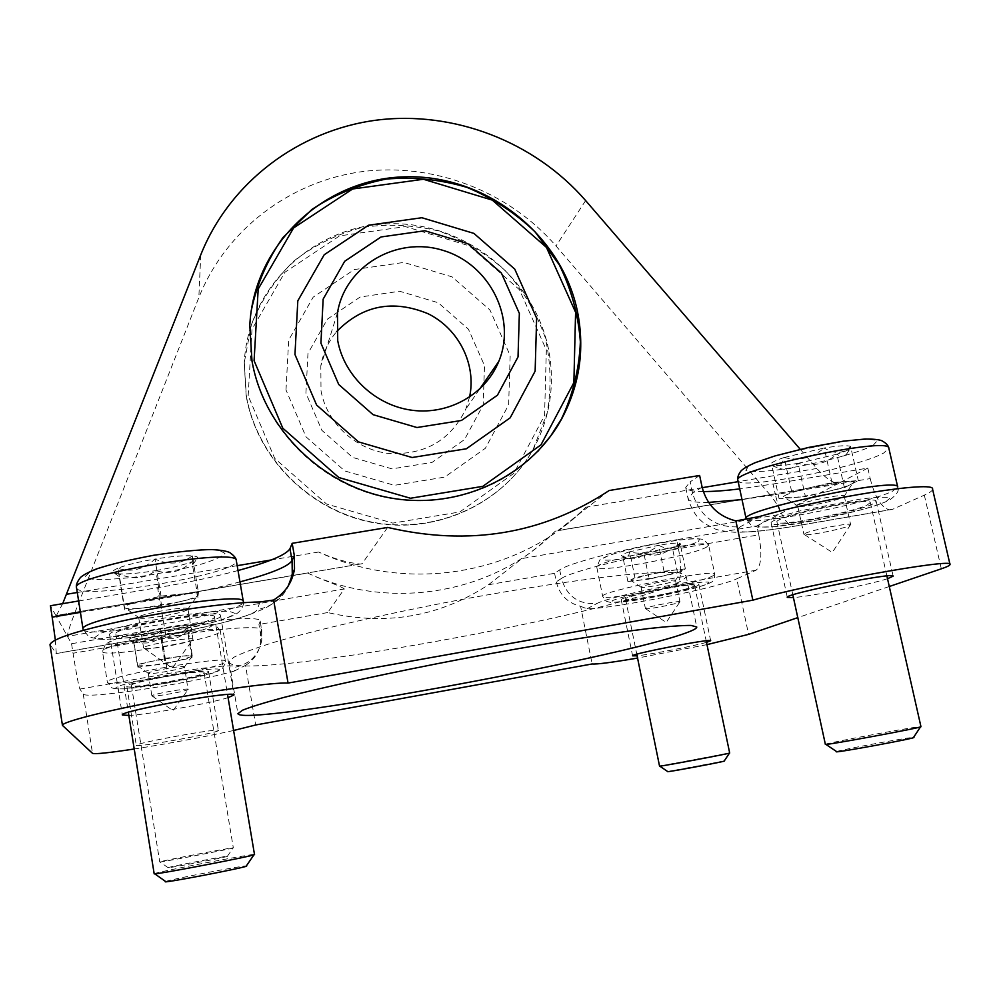 <?xml version="1.0" encoding="UTF-8"?>
<svg xmlns="http://www.w3.org/2000/svg" width="1000" height="1000" viewBox="0 0 1000 1000"><rect width="100%" height="100%" fill="white"/><g stroke="black" fill="none" stroke-linecap="round" stroke-linejoin="round"><path stroke-width="0.75" stroke-dasharray="5 3.75" d="M238.012 570.525C214.163 576.925 187.362 582.638 157.613 587.675L78.625 600.975M387.65 527.425L362.088 563.725L360.275 564.038C347.863 562.85 333.963 558.837 318.587 552.025C408.787 594.138 520.525 574.075 585.887 507.2C574.338 518.337 565.05 526.125 558.025 530.55L839.375 482.912L756.875 525.95L758.787 534.825L678.475 548.688C681.925 568.038 681.363 579.85 676.8 584.15C642.175 590.175 603.663 599.562 597.038 603.45C578.725 604.775 566.85 596.45 561.413 578.475C570.013 572.137 626.838 557.487 678.475 548.688L676.6 539.738L756.875 525.95M71.55 643.725L73.037 653.238C76.312 673.675 78.587 685.612 79.887 689.062L83.225 694C84.838 699.762 191.975 683.263 234.137 671.112L235.625 667.15C250.075 663.737 258.788 654.825 261.737 640.413L261.613 630.487L260.175 621.013C260.775 615.9 214.875 619 160.525 628.438L71.55 643.725L55.875 615.562L291.938 575.6L55.875 615.562L50.412 605.737M55.338 639.925L56.3 653.45L50 644.675M699.625 475.462L690.175 481.838L692.588 493.263C700.125 517.2 716.025 528.362 740.3 526.737C730.525 533.9 748.988 533.663 795.688 526.038L792.8 526.438C785.662 523.875 779.862 513.288 775.387 494.65L742.013 499.6M773.062 484.025L867.825 468.075L870.212 478.587L775.387 494.65L773.062 484.025L739.712 488.913M703.3 491.562C692.325 491.5 686.462 490.138 685.7 487.463L690.175 481.838M867.825 468.075L839.375 482.912L558.025 530.562M609.188 490.525L557.875 530.575M932.55 489.1C932.8 490.562 930.062 492.575 924.325 495.138L892.525 509.338L795.688 526.038M889.275 586.512L797.788 617.638M758.787 534.825C762.262 554.012 761.35 565.812 756.05 570.225L736.737 578.837L748.575 634.375M870.212 478.587C874.862 497.025 881.2 507.438 889.237 509.8L892.525 509.338M344.312 588.962C340.838 585.925 320.875 579.55 307.7 573.062L74.963 612.475C69.8 625.875 67.3 633.837 67.45 636.362L344.312 588.962L327.7 612.562C386.25 626 439.837 616.737 488.475 584.75L554.6 573.312L559.7 569.862C568.263 563.312 625 548.488 676.6 539.738M488.475 584.75L522.05 558.538L778.587 514.625C781.263 511.775 778.413 505.163 770.025 494.787L555.363 531.138C542.788 542.975 531.688 552.112 522.05 558.538M327.7 612.562L258.938 624.45L260.087 621.625M234.137 671.112L245.512 665.375L255.662 724.987M245.512 665.375C253.888 660.125 258.9 652.65 260.55 642.987L260.438 633.2L258.938 624.45M554.6 573.312L556.287 581.8C559.55 594.888 567.663 603.062 580.612 606.325L592.112 663.962M56.438 615.487L62.675 603.663M800.263 449.312L816.812 468.475C824.837 477.413 831.688 482.337 837.35 483.275M246.3 395.637C257.038 458.1 310.512 511.262 374.387 522.55C438.263 533.987 504.225 502.587 533.675 448.5C550.262 417.225 555.225 384.137 548.55 349.263C534.175 276.675 462.975 221.05 388.175 223.8C313.363 225.837 247.938 287.2 244.275 362.5L246.3 395.637M246.225 396.075L244.2 362.962L251.35 324.812C261.012 300.625 275.075 279.438 293.562 261.25C314.075 245.375 336.95 234.1 362.188 227.438C388.075 223.675 413.8 224.925 439.363 231.2C464.1 240.263 486.25 253.562 505.812 271.1C523.288 290.663 536.388 312.688 545.1 337.175C550.938 362.45 551.6 387.775 547.1 413.162L533.325 448.875C503.9 502.912 438 534.288 374.188 522.85C310.375 511.587 256.95 458.475 246.225 396.075M74.963 612.475L198.825 297.613C225.625 230.025 289.637 181.55 361.413 171.725C433.288 162.15 508.612 191.125 556 245.975L770.025 494.787M233.612 730.487C202.763 737.25 169.638 743.425 134.225 749M580.612 606.325L587.025 608.812C612.85 608.812 717.938 587.837 736.737 578.837M706.963 644.625L637.562 658.062M228.075 697.65C210.037 703.388 148.188 714.513 128.863 715.45M887.513 578.725C870.025 584.487 811.325 596.237 793.425 597.6M218.412 730.5C219.05 732.8 135.188 748 136.287 745.362C133.688 743.363 220.538 727.6 218.412 730.438L218.412 730.5M706.488 642.35C693.662 646.1 650.263 654.5 637.1 655.788M307.7 573.062C391.05 611.938 494.525 593.275 555.363 531.138M537.487 451.763C496.35 494.8 429.212 511.85 369.3 493.188C309.413 474.475 262.413 421.538 251.912 361.5L249.713 325.875L251.213 310.825M469.525 397.175L465.838 409.05C450.4 440.637 424.5 455.425 388.137 453.4C355.2 449.438 326.725 422.825 321.012 390.788L320.825 365.85C323.05 353.013 328.3 341.625 336.587 331.675M305.925 393.113L307.975 353.387L327.413 319.137L360.15 297.038L399.637 291.25L438.212 302.738L468.438 329.212L484.5 365.613L483.175 404.938L464.538 439.525L432.038 462.425L392.075 468.875L352.663 457.425L321.85 430.325L305.925 393.113M286 389.975L288.688 340.062L313.188 297.15L354.312 269.562L403.825 262.425L452.1 276.875L489.963 310.012L510.163 355.562L508.638 404.85L485.375 448.275L444.637 477.125L394.387 485.325L344.762 470.938L306 436.812L286 389.975M248.162 395.775L252 329.263L284.862 272.288L339.65 235.863L405.337 226.6L469.275 245.825L519.45 289.7L546.35 350.012L544.562 415.425L513.9 473.312L459.8 511.962L392.788 523.112L326.488 504L274.7 458.375L248.162 395.775M697.463 585.763C687.487 590.913 620.188 603.438 621.263 599.938C618.2 596.763 700.275 580.575 698.9 584.637L697.463 585.763M208.612 671.9C209.513 675.763 125.988 690.475 126.838 686.275C123.987 682.688 210.463 667.425 208.612 671.812L208.612 671.9M872.75 504C854.912 512.925 770.15 528.975 771.2 523.225C766.363 517.6 877.6 494.3 876.188 501.312L872.75 504M220.575 615.962C221.275 623.188 108.987 642.463 109.6 634.925C105.3 628.138 223 607.863 220.575 615.725L220.575 615.962M678.15 582.5C615.862 614.388 234.65 682.887 229.2 662.138L233.625 657.375C241.588 653.25 254.975 648.263 273.775 642.387C315.6 630.075 382.525 614.587 454.212 600.913C525.95 587.487 593.913 577.487 637.337 573.7C656.988 572.3 671.275 572.062 680.188 572.987L686.062 575.812C686.338 577.55 683.7 579.788 678.15 582.5M643.975 553.9L672.3 547.525C663.938 554.7 654.488 556.825 643.975 553.9C638.05 559.688 630.962 560.413 622.7 556.075C626.263 556.425 633.35 555.7 643.975 553.9L649.163 579.1L677.575 572.85L685.375 568.875L664.025 571.25L634.95 577.675L627.888 581.538L649.163 579.1M680 543.162L677.55 548.825L672.3 547.525L680.575 544.3L680 543.162C676.712 542.737 669.587 543.438 658.637 545.275C666.838 549.75 673.962 549.038 680 543.162L685.375 568.875M629.663 551.825C622.762 553.95 620.25 555.337 622.1 555.962L623.575 556.925C626.487 559.525 628.513 557.825 629.663 551.825C640.25 554.862 649.912 552.675 658.637 545.275L629.663 551.825L634.95 577.675M693.312 586.487L694.575 585.5C695.775 581.9 622.888 596.275 625.562 599.1C624.575 602.212 684.538 591.05 693.312 586.487M659.538 766.112L729.675 752.975M667.688 771.562L724.25 760.987M663.325 575.988L682.025 570.538C683.175 569.575 680.75 569.412 674.75 570.062L649.45 574.475L631.4 579.625L631.138 580.612L638.575 580.312L663.325 575.988M627.888 581.538L622.7 556.075M677.575 572.85L672.3 547.525M664.025 571.25L658.637 545.275M679.362 602.263L679.95 601.825C680.65 600.35 649.737 606.138 645.925 608.2L645.662 608.75C647.913 609.525 675.5 604.225 679.362 602.263M674.912 580.862L675.487 580.375C676.025 578.488 639.75 585.65 641.012 587.188L641.312 587.362C643.787 588.288 671.112 583 674.912 580.862M160.75 637.312L187.537 631.138C179.513 638.5 170.588 640.55 160.75 637.312C152.75 643.65 143.713 644.7 133.625 640.438C140.075 640.325 149.125 639.275 160.75 637.312L165.087 663.763L191.95 657.738L192.225 654.95L164.762 658.35L137.338 664.538L137.938 667.175L165.087 663.763M187.738 627.938L188.225 633.737L187.537 631.138L191.312 629.45C192.587 628.488 191.388 627.987 187.738 627.938C181.5 627.975 172.35 629.012 160.287 631.038C170.35 635.438 179.5 634.4 187.738 627.938L192.225 654.95M132.963 637.375C129.275 638.7 128.212 639.612 129.762 640.125L133.625 640.438L134 643.075L132.963 637.375C142.825 640.738 151.938 638.625 160.287 631.038C148.238 633.162 139.125 635.275 132.963 637.375L137.338 664.538M204.1 672.7L204.1 672.625C205.688 668.737 128.9 682.288 131.412 685.475C130.6 689.225 205.025 676.112 204.1 672.7M233.312 847.837L233.325 847.85C235.65 848.112 157.863 863 159.725 861.925L159.838 861.862C161.762 860.825 231.3 847.525 233.2 847.825L233.312 847.837M227.475 856.275C230.138 856.525 163.625 869.25 168.062 867.65C169.412 866.712 225.975 855.863 227.387 856.263L227.475 856.275M178.475 660.763L192.087 656.35C191.838 655.5 187.338 655.6 178.562 656.637L151.012 661.45C142.25 663.462 137.787 664.938 137.637 665.863L151.588 665.462L178.475 660.763M137.938 667.175L133.625 640.438M191.95 657.738L187.537 631.138M164.762 658.35L160.287 631.038M188.238 689.388L188.238 689.362C188.962 687.588 150.675 694.4 151.862 695.837L152.15 696C154.775 696.925 185.9 691.375 188.025 689.613L184.525 666.875C185.2 664.837 146.975 671.562 148.212 673.275L148.537 673.475C151.387 674.575 182 669.175 184.288 667.188L184.525 666.9M155.838 570.575C171.475 567.9 183.512 564.95 191.95 561.737C181.112 571.8 169.075 574.75 155.838 570.575C145.025 578.8 132.775 579.9 119.087 573.888C127.912 574.225 140.162 573.125 155.838 570.575L161.663 606.05L197.925 597.45L198.425 592.35L161.062 596.075L123.775 605L124.875 609.862L161.663 606.05M192.325 555.862L192.812 564.55L191.95 561.737L196.525 559.438C199.1 557.537 197.7 556.337 192.325 555.862C183.875 555.363 171.425 556.425 154.987 559.062C168.713 565.337 181.163 564.275 192.325 555.862L198.425 592.35M117.863 568.25C112.45 570.575 111.337 572.238 114.5 573.237L119.087 573.888L119.462 576.7L117.863 568.25C131.225 572.612 143.6 569.55 154.987 559.062C138.525 561.875 126.15 564.938 117.863 568.25L123.775 605M214.462 617.013L214.462 616.825C216.525 609.837 112.05 627.85 115.825 633.875C115.188 640.6 215.312 623.413 214.462 617.013M154.175 873.787L154.462 873.612C158.763 871.587 249.938 854.087 254.188 854.463L254.5 854.513M165.65 881.525C168.762 879.7 243.113 865.375 246.325 865.962L246.537 865.987M179.725 601.763C188.775 599.6 194.6 597.688 197.225 596.025L198.175 594.925C197.9 593.325 191.8 593.088 179.887 594.2L142.35 600.55C130.438 603.475 124.425 605.775 124.338 607.45L125.638 608.275C128.575 608.95 134.488 608.837 143.4 607.938L179.725 601.763M124.875 609.862L119.087 573.888M197.925 597.45L191.95 561.737M161.062 596.075L154.987 559.062M192.987 639.45L192.987 639.388C193.888 636.213 141.85 645.275 143.613 648L144.325 648.413C149.312 649.925 188.337 643.112 192.45 640.013L192.987 639.45M187.938 609.1L187.938 609.038C188.75 605.375 136.838 614.288 138.675 617.513L139.5 618.025C144.85 619.825 182.963 613.263 187.325 609.8L187.938 609.1M798.075 463.35L836.888 454.212C825.462 463.925 812.513 466.975 798.075 463.35C791.6 470.112 783.562 471.087 773.988 466.287L772.375 465.275C776.575 466.1 785.15 465.462 798.075 463.35L805.4 496.6L844.388 487.675L858.3 480.588L831.95 482.587L791.725 491.863L779.1 498.762L805.4 496.6M850.6 446.438L846.325 454.425C843.55 456.838 840.4 456.775 836.888 454.212C843.662 452.038 848.1 450.15 850.2 448.575L850.6 446.438C847.463 445.163 838.675 445.675 824.225 447.987C834.6 454.35 843.388 453.825 850.6 446.438L858.3 480.588M784.175 457.488C773.175 461.2 769.025 463.725 771.737 465.075C777.275 469.4 781.425 466.875 784.175 457.488C798.838 461.275 812.188 458.1 824.225 447.987L784.175 457.488L791.725 491.863M867.288 504.938L870.3 502.575C871.525 496.35 772.763 517.025 776.975 522.05C776 527.175 851.612 512.85 867.288 504.938M825.375 744.35L825.612 744.212C828.337 742.788 901 729.137 917.412 726.975L920.95 726.663M836.612 751.587C838.562 750.3 897.812 739.175 910.95 737.65L913.55 737.412M824.825 492.163C837.487 489.212 846.3 486.55 851.275 484.162L852.663 483.338C854.762 481.675 852.275 481.087 845.212 481.575C836.2 482.35 825.05 484.237 811.762 487.238C798.7 490.312 789.9 493.013 785.337 495.35L783.612 496.8L784.4 497.587L792.337 497.675C801.225 496.875 812.062 495.037 824.825 492.163M779.1 498.762L771.737 465.075M844.388 487.675L836.888 454.212M831.95 482.587L824.225 447.987M849.225 525.75L850.65 524.688C851.475 522.25 812.025 529.8 805.163 533.387L803.925 534.362L804.525 534.675C808.612 535.812 842.438 529.062 849.225 525.75M842.875 497.35L844.262 496.163C844.788 492.9 795.7 503.212 797.675 505.938L798.388 506.337C802.825 507.7 836.225 500.95 842.875 497.35M293.075 575.4L362.088 563.725M50.213 645.212L62.625 725.713M55.912 653.625L165.787 634.675C212.575 626.688 255.625 615.112 257.1 609.7C272.65 606.487 283.538 597.688 289.762 583.3M165.787 634.675L159.462 598.975C189.237 593.9 216.075 588.212 239.963 581.9M80.412 612.362L159.462 598.975L157.613 587.675M924.325 495.138L941.325 568.812M708.587 502.413C695.75 502.7 688.913 501.463 688.062 498.688L692.588 493.263L702.1 487.1M559.7 569.862L561.413 578.475L556.287 581.8M318.587 552.025L271.288 559.95M237.175 565.675L77.287 592.487M816.812 468.475L738.162 481.662M702.225 487.688L585.887 507.2M200.75 254.862L198.825 297.613M585.638 200.588L556 245.975M83.225 694L92.5 753.325M756.05 570.225L676.8 584.15M587.025 608.812L597.038 603.45M260.438 633.2L261.7 629.9C262.35 625.013 216.45 628.375 162.062 637.863L167.613 673.65C205.637 666.9 237.763 663.962 235.625 667.15M160.525 628.438L162.062 637.863L73.037 653.238M79.887 689.062L167.613 673.65M759.3 516.562L740.3 526.737M259.988 601.975L257.1 609.7M698.462 541.512L699.538 539.138C695.312 538.513 686.825 539.05 674.062 540.712C645.825 544.95 611.25 553.413 603.525 557.875L603.538 560.025C608.375 560.462 616.987 559.85 629.388 558.188C656.237 554.1 689.125 546.2 698.462 541.512M706.488 547.15L708.637 545.15C710.487 537.925 591.912 561.587 596.838 567.413C595.737 573.575 691.725 555.812 706.488 547.15M712.588 576.025L714.8 574.275C716.875 568.125 597.962 591.65 602.688 596.413C601.388 601.638 697.588 583.775 712.588 576.025M707.412 584L708.6 582.112C704.425 581.812 695.95 582.587 683.175 584.425C654.887 588.925 620.1 596.975 612.212 600.775L612.125 602.463L637.925 599.925C664.825 595.6 697.9 588.05 707.412 584M211.925 625.363C214.4 618.188 105.688 636.85 108.675 643.162C110.988 649.287 211.05 631.962 211.925 625.363M220.312 631.237L220.312 631.013C223.05 623.225 97.987 644.875 102.475 651.5C101.8 658.925 221.038 638.337 220.312 631.237M225.425 661.575L225.438 661.375C228.388 654.737 103.038 676.762 107.338 682.2C106.487 688.475 225.963 667.525 225.425 661.575M219.438 670C222.175 664.325 113.1 683.487 115.85 688.25C117.938 692.9 218.3 675.163 219.438 670M224.988 553.362L218.812 550.188C207.763 549.438 191.775 550.275 170.825 552.712C148.663 556.013 128.325 560.037 109.812 564.8L90.738 571.462L85.037 576.663L93.325 579.4C105.262 579.825 121.163 578.812 141.012 576.388C161.625 573.263 180.7 569.487 198.238 565.075C213.25 560.625 222.162 556.712 224.988 553.362M76.537 587.725C76.662 601.112 236.312 574.475 236.312 561.312L236.337 560.75M243.463 602.7L243.425 604.288C242 609.5 238.612 613.25 233.263 615.538L221.1 620.062L195.263 626.725L133.325 637.25C117.938 638.862 106.363 639.5 98.588 639.175L88.812 636.862L83.062 629.25C82.85 640.525 242.938 613.237 243.3 602.137L243.337 601.663M235.212 613.45L229.175 611.25C218.188 611.125 202.188 612.463 181.188 615.262C158.938 618.787 138.488 622.788 119.825 627.288L100.538 633.3L94.663 637.587L102.837 639.362C114.738 639.175 130.65 637.712 150.55 634.963L208.075 623.725C223.225 619.6 232.275 616.188 235.212 613.45M873.025 445.487L877.163 440.825C873.263 439.025 863.175 438.988 846.9 440.712L788.05 452.325C769.425 457.488 756.087 462.137 748.037 466.287L745.875 470.538C750.938 471.975 761.35 471.8 777.075 470.012C811.55 465.225 856.95 453.713 873.025 445.487M737.913 480.513C737.125 490.637 857.45 467.938 883.737 453L888.85 448.25M892.463 491.225L897.725 487.062C899.55 490.4 896.925 494.663 889.85 499.837C884.038 502.837 874.625 506.138 861.637 509.75L819.613 519.6L775.688 526.625L757.85 527.188L750.987 525.2L746.15 518.837C745.025 527.413 865.725 504.637 892.463 491.225M885.825 501.75L890.175 497.938C886.388 496.7 876.35 497.1 860.062 499.137L800.888 510.7C782.1 515.513 768.587 519.712 760.362 523.288L758 526.7C762.987 527.612 773.35 527.025 789.087 524.963C823.65 519.763 869.412 508.85 885.825 501.75M288.288 585.837C274.288 607.55 263.175 608.725 248.25 615.15L227.562 621.4C217.162 624.288 188.363 630.763 165.675 634.587L56.3 653.45M685.7 487.463L688.062 498.688C691.787 510.325 697.35 518.638 704.737 523.6L714.287 528.587C717.175 530.075 723.838 531.3 734.262 532.25C748.65 532.438 768.162 530.5 792.8 526.438L889.237 509.8M360.275 564.038L293.075 575.413M337.463 312.975L320.825 365.85M479.5 389.3L465.838 409.05M260.55 642.987L261.737 640.413L261.7 629.9L260.175 621.013M229.2 662.138L237.913 713.688M686.062 575.812L696.75 626.987M621.263 599.938L632.612 655.85M698.9 584.637L710.675 640.725M126.838 686.275L136.287 745.362M208.612 671.812L218.412 730.438M771.2 523.225L787.3 597.4M876.188 501.312L893.15 576.15M109.6 634.925L122.35 714.987M220.575 615.725L233.975 694.975M677.562 548.825L680.575 544.3M623.562 556.925L622.1 555.962M708.637 545.15L704.262 539.9C702.15 538.975 697.987 538.587 691.775 538.75C680.675 539.675 665.962 541.888 647.625 545.388C629.938 549.3 617.075 552.625 609.038 555.363L599.663 560.062L596.838 567.413L602.688 596.413L606.337 601.263L610.612 602.463L625.375 601.675C641.237 599.938 680.6 592.175 695.85 587.788C710.537 583.2 708 583.75 710.487 582.537C713.15 581.938 714.587 579.188 714.8 574.275L708.637 545.15M625.562 599.1L636.775 654.225M694.575 585.5L706.162 640.775M645.662 608.75L666.225 622.438L679.775 602.05M641.012 587.188L645.413 608.6M675.487 580.375L679.95 601.825M675.288 580.65L682.025 570.538M641.312 587.362L631.138 580.612M188.238 633.75L191.312 629.45M133.988 643.075L129.762 640.125M220.312 631.013L216.038 625.438C213.85 624.388 209.488 623.85 202.963 623.825C191.287 624.475 175.975 626.362 157.037 629.462C138.625 633.038 125.013 636.188 116.175 638.938L105.738 643.85L102.475 651.5L107.338 682.2L111.912 687.862C113.9 688.675 117.888 689.013 123.863 688.85L167.925 682.987L212.075 673.25L222.062 668.988L225.512 663.175L225.438 661.375L220.312 631.013M131.412 685.475L159.725 861.925M204.1 672.625L233.325 847.85M227.387 856.263L233.2 847.825M168.062 867.65L159.838 861.862M152.15 696L173.038 710.688L188.025 689.613M148.212 673.275L151.862 695.837M184.288 667.188L191.713 656.8M148.537 673.475L138.15 666.188M192.825 564.562L196.525 559.438M119.45 576.712L114.5 573.237M115.825 633.875L128.35 712.275M214.462 616.825L227.55 694.513M144.325 648.413L172.362 668.175L192.45 640.013M138.675 617.513L143.613 648M187.938 609.038L192.987 639.388M187.325 609.8L197.225 596.025M139.5 618.025L125.638 608.275M846.338 454.438L850.2 448.575M773.988 466.287L772.375 465.275M776.975 522.05L792.825 594.85M870.3 502.575L886.888 575.95M804.525 534.675L832.312 552.438L850.225 525.225M797.675 505.938L803.925 534.362M844.262 496.163L850.65 524.688M843.787 496.812L852.663 483.338M798.388 506.337L784.725 497.675"/><path stroke-width="1.5" d="M78.625 600.975L50.412 605.737L52.175 617.15L80.412 612.362M289.762 583.3L292.275 573.888L292.075 560.562L289.988 548.663C286.375 554.788 269.05 562.075 238.012 570.525M289.988 548.663L292.175 543.325L387.65 527.425C469.012 546.388 542.85 534.087 609.188 490.525L699.625 475.462L702.1 487.1C706.838 505.062 718.088 516.325 735.875 520.913L752.85 600.175C807.062 584.263 955.35 557.487 950 564.45C950.125 565.35 947.225 566.8 941.325 568.812L889.275 586.512M292.175 543.325L294.3 555.45L294.513 569.025C292.262 582.425 285.3 592.75 273.625 600.013L288.05 683.075L752.85 600.175M134.225 749C108.9 752.862 95 754.3 92.5 753.325L62.45 725.387L50 644.675C52.038 638.688 78.787 630.212 130.275 619.237C178.562 609.375 233.713 602.15 259.988 601.975L273.625 600.013M62.45 725.387C61.288 722.15 104.537 711.062 161.462 700.4C218.312 689.725 274.262 682.212 288.05 683.075M739.712 488.913C724.887 490.7 712.75 491.587 703.3 491.562M735.875 520.913L759.3 516.562C824.925 497.562 935.662 480.25 932.55 489.1L950 564.45M797.788 617.638L748.575 634.375L706.963 644.625M637.562 658.062C611.712 662.475 596.562 664.438 592.112 663.962L255.662 724.987L233.612 730.487M62.675 603.663L200.75 254.862C229.7 182.237 298.712 130.463 376.012 120.213C453.413 110.237 534.5 141.6 585.638 200.588L800.263 449.312M55.338 639.925L52.175 617.15M128.863 715.45L122.35 714.987C118.5 711.112 236.9 689.938 233.975 694.975L228.075 697.65M793.425 597.6L787.3 597.4C782.975 594.263 895.15 571.688 893.15 576.15L887.513 578.725M637.1 655.788L632.612 655.85C629.837 654.112 712.362 638.112 710.675 640.725L706.488 642.35M688.462 632C624.538 657.438 242.225 727.325 237.913 713.688L242.575 710.188C250.725 706.912 264.312 702.712 283.337 697.575C325.6 686.65 393.013 672.025 465.062 658.325C537.137 644.788 605.25 633.812 648.587 628.562C668.162 626.4 682.35 625.363 691.125 625.438L696.75 626.987C696.912 628.15 694.15 629.825 688.462 632M577.562 311.962C561.875 234.013 485.2 174.163 404.712 176.838C324.212 178.738 253.725 244.35 249.8 325.337L252 361C263.612 428.25 321.438 485.675 390.375 497.938C459.325 510.387 530.337 476.662 561.862 418.562C579.625 384.963 584.862 349.438 577.562 311.962M251.213 310.825C256.85 284.025 267.488 259.538 283.1 237.362L311.988 209.387C334.65 194.45 359.425 184.338 386.275 179.062C413.625 176.75 440.525 179.537 467 187.387C492.5 198.025 515.2 212.862 535.112 231.9L559.237 264.713C571.337 289.2 578.375 314.925 580.363 341.9C579.275 368.875 572.962 394.575 561.45 419L550.575 436.138L537.487 451.763M337.713 340.625L337.463 312.975C344.875 266.025 396.825 235.8 443 250.375C489.45 264.037 516.875 318.062 498.787 361.413C485.588 394.075 449.2 414.988 412.55 410.325C375.9 405.812 344.125 376.175 337.713 340.625M320.925 343.15L323.15 299.125L344.7 261.275L381.037 236.962L424.9 230.75L467.75 243.637L501.388 273.05L519.35 313.387L518.025 356.925L497.45 395.188L461.425 420.475L416.975 427.525L373.075 414.675L338.725 384.487L320.925 343.15M336.587 331.675C362.488 305.225 392.975 299.25 428.05 313.725C458.8 328.825 476.688 364.562 469.525 397.175M254.088 360.688L258.188 289.075L293.625 227.913L352.663 188.975L423.425 179.262L492.325 200.125L546.45 247.4L575.588 312.262L573.875 382.6L541 444.825L482.775 486.362L410.462 498.25L338.812 477.512L282.812 428.2L254.088 360.688M294.962 354.525L297.812 300.812L324.212 254.737L368.525 225.225L421.863 217.725L473.913 233.4L514.763 269.125L536.638 318.137L535.138 371.125L510.188 417.812L466.337 448.787L412.113 457.512L358.525 441.9L316.6 405.037L294.962 354.525M706.162 640.775L729.675 752.975C731.712 753.25 657.613 767.125 659.538 766.112L636.775 654.225M729.488 753.062L724.25 760.987C728.612 760.888 663.512 773.05 667.688 771.562L659.75 766.125M227.55 694.513L254.5 854.513C257.925 855.175 151.6 875.612 154.175 873.787L128.35 712.275M246.537 865.987C250.8 866.6 158.012 884.425 165.65 881.525L154.762 873.825M886.888 575.95L920.95 726.663C923.787 727.312 822.55 746.05 825.375 744.35L792.825 594.85M920.512 726.875L913.55 737.412C920.863 737.375 829.538 754.175 836.612 751.587L825.875 744.388M293.075 575.413L291.938 575.612L293.075 575.4M239.963 581.9C271.038 573.562 288.412 566.45 292.075 560.562L294.3 555.45M742.013 499.6L708.587 502.413M271.288 559.95L237.175 565.675M77.287 592.487L66.575 594.275M738.162 481.662L702.225 487.688M76.537 587.725C75.75 585.388 77.05 581.975 80.425 577.513C83.162 575.013 88.513 572.15 96.487 568.95C109.125 564.675 128.138 560.125 153.525 555.3C179.05 551.575 198.475 549.663 211.838 549.587C220.362 550.025 226.287 550.988 229.613 552.487C234.088 555.575 236.337 558.337 236.337 560.75C239.95 546.763 69.688 575.288 76.537 587.725L83.062 629.25C76.525 618.962 247.338 589.738 243.337 601.663L243.463 602.7M888.85 448.25C890.512 435.725 729.912 470.288 737.913 480.513L746.15 518.837C738.525 510.438 899.837 476.425 897.725 487.062L888.85 448.25C888.438 445.513 886.038 442.975 881.65 440.65C878.562 439.538 873.075 439 865.175 439.025L843.213 441.188L808.737 447.413L775.125 455.887L754.925 462.762C747.95 465.913 743.337 468.612 741.075 470.863C738.213 474.637 737.163 477.85 737.913 480.513M294.513 569.025L288.288 585.837M498.787 361.413L479.5 389.3M236.337 560.75L243.337 601.663M246.325 865.962L253.975 854.775"/></g></svg>
